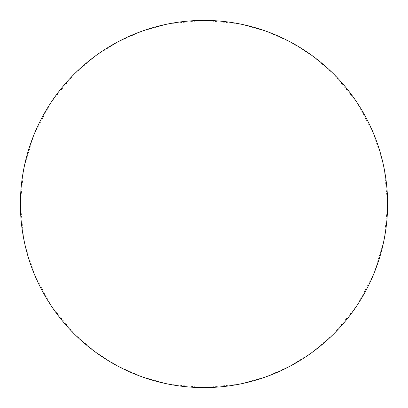 <?xml version="1.0" encoding="UTF-8"?>
<svg xmlns="http://www.w3.org/2000/svg" width="408" height="408" viewBox="0 0 408 408"><rect width="100%" height="100%" fill="white"/><g stroke="black" fill="none" stroke-linecap="round" stroke-linejoin="round"><path stroke-width="0.31" stroke-dasharray="2.04 1.53" d="M50.944 102.592L34.374 133.737L24.455 165.633M23.572 170.019L20.4 204L23.572 237.981M167.035 24.159L142.066 31.161L117.866 41.856L95.033 56.233L74.174 74.174L51.668 101.51M238.578 23.684L204 20.4L169.453 23.679M356.332 101.51L333.826 74.174L312.977 56.243L290.154 41.871L265.965 31.171L241.011 24.169M383.546 165.633L373.626 133.737L357.056 102.592M384.428 237.981L387.6 204L384.428 170.019M357.056 305.408L373.626 274.263L383.546 242.367M240.965 383.841L265.934 376.839L290.134 366.144L312.967 351.767L333.826 333.826L356.332 306.49M169.422 384.316L204 387.6L238.547 384.321M51.668 306.49L74.174 333.826L95.023 351.757L117.846 366.129L142.035 376.829L166.989 383.831M24.455 242.367L34.374 274.263L50.944 305.408M356.623 306.051L356.658 306.005C363.355 295.978 369.01 285.396 373.626 274.263C378.236 263.124 381.72 251.644 384.071 239.817C386.422 227.996 387.6 216.056 387.6 204C387.6 191.944 386.422 180.005 384.071 168.183C381.72 156.356 378.236 144.876 373.626 133.737C369.01 122.604 363.355 112.022 356.658 101.995M306.051 51.377L306.005 51.342C295.978 44.645 285.396 38.989 274.263 34.374C263.124 29.764 251.644 26.28 239.817 23.929C227.996 21.578 216.056 20.4 204 20.4C191.944 20.4 180.005 21.578 168.183 23.929C156.356 26.28 144.876 29.764 133.737 34.374C122.604 38.989 112.022 44.645 101.995 51.342M51.377 101.949L51.342 101.995C44.645 112.022 38.989 122.604 34.374 133.737C29.764 144.876 26.28 156.356 23.929 168.183C21.578 180.005 20.4 191.944 20.4 204C20.4 216.056 21.578 227.996 23.929 239.817C26.28 251.644 29.764 263.124 34.374 274.263C38.989 285.396 44.645 295.978 51.342 306.005M101.949 356.623L101.995 356.658C112.022 363.355 122.604 369.01 133.737 373.626C144.876 378.236 156.356 381.72 168.183 384.071C180.005 386.422 191.944 387.6 204 387.6C216.056 387.6 227.996 386.422 239.817 384.071C251.644 381.72 263.124 378.236 274.263 373.626C285.396 369.01 295.978 363.355 306.005 356.658"/><path stroke-width="0.61" d="M24.455 165.633L23.572 170.019M51.668 101.51L50.944 102.592M169.453 23.679L167.035 24.159M241.011 24.169L238.578 23.684M357.056 102.592L356.332 101.51M384.428 170.019L383.546 165.633M20.4 204A183.6 183.6 0 0 1 204 20.4A183.6 183.6 0 0 1 387.6 204A183.6 183.6 0 0 1 204 387.6A183.6 183.6 0 0 1 20.4 204C20.4 216.056 21.578 227.996 23.929 239.817C26.28 251.644 29.764 263.124 34.374 274.263C38.989 285.396 44.645 295.978 51.342 306.005C58.038 316.027 65.652 325.298 74.174 333.826C82.702 342.348 91.973 349.962 101.995 356.658C112.022 363.355 122.604 369.01 133.737 373.626C144.876 378.236 156.356 381.72 168.183 384.071C180.005 386.422 191.944 387.6 204 387.6C216.056 387.6 227.996 386.422 239.817 384.071C251.644 381.72 263.124 378.236 274.263 373.626C285.396 369.01 295.978 363.355 306.005 356.658C316.027 349.962 325.298 342.348 333.826 333.826C342.348 325.298 349.962 316.027 356.658 306.005C363.355 295.978 369.01 285.396 373.626 274.263C378.236 263.124 381.72 251.644 384.071 239.817C386.422 227.996 387.6 216.056 387.6 204C387.6 191.944 386.422 180.005 384.071 168.183C381.72 156.356 378.236 144.876 373.626 133.737C369.01 122.604 363.355 112.022 356.658 101.995C349.962 91.973 342.348 82.702 333.826 74.174C325.298 65.652 316.027 58.038 306.005 51.342C295.978 44.645 285.396 38.989 274.263 34.374C263.124 29.764 251.644 26.28 239.817 23.929C227.996 21.578 216.056 20.4 204 20.4C191.944 20.4 180.005 21.578 168.183 23.929C156.356 26.28 144.876 29.764 133.737 34.374C122.604 38.989 112.022 44.645 101.995 51.342C91.973 58.038 82.702 65.652 74.174 74.174C65.652 82.702 58.038 91.973 51.342 101.995C44.645 112.022 38.989 122.604 34.374 133.737C29.764 144.876 26.28 156.356 23.929 168.183C21.578 180.005 20.4 191.944 20.4 204M383.546 242.367L384.428 237.981M356.332 306.49L357.056 305.408M238.547 384.321L240.965 383.841M166.989 383.831L169.422 384.316M50.944 305.408L51.668 306.49M23.572 237.981L24.455 242.367M356.658 101.995C349.962 91.973 342.348 82.702 333.826 74.174C325.298 65.652 316.027 58.038 306.005 51.342M101.995 51.342C91.973 58.038 82.702 65.652 74.174 74.174C65.652 82.702 58.038 91.973 51.342 101.995M51.342 306.005C58.038 316.027 65.652 325.298 74.174 333.826C82.702 342.348 91.973 349.962 101.995 356.658M306.005 356.658C316.027 349.962 325.298 342.348 333.826 333.826C342.348 325.298 349.962 316.027 356.658 306.005"/></g></svg>
